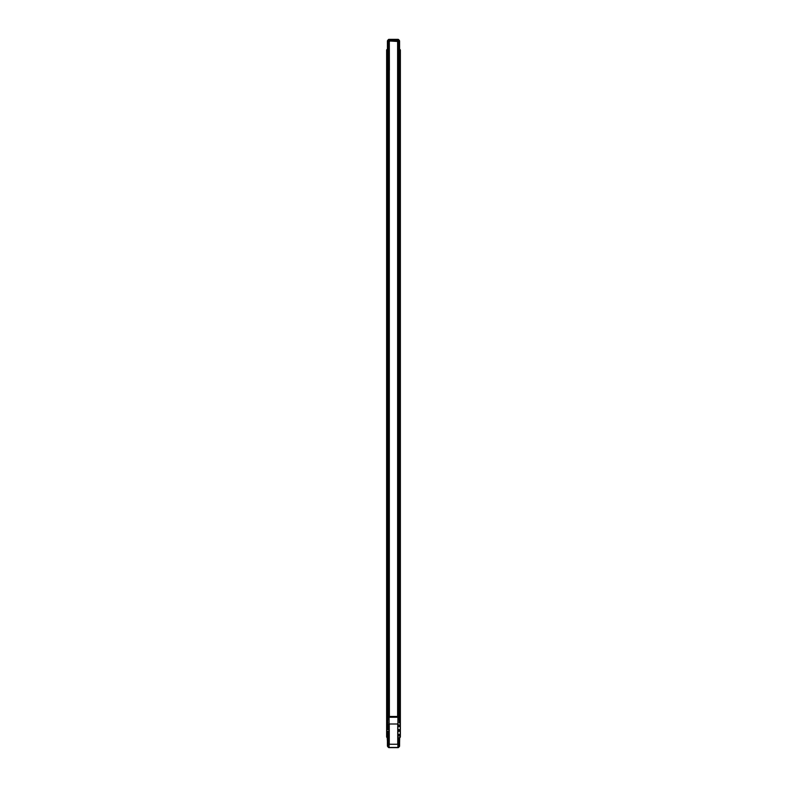 <?xml version="1.0" encoding="UTF-8"?>
<svg xmlns="http://www.w3.org/2000/svg" width="787" height="787" viewBox="0 0 787 787"><rect width="100%" height="100%" fill="white"/><g stroke="black" fill="none" stroke-linecap="round" stroke-linejoin="round"><path stroke-width="1.18" d="M387.322 66.059C389.27 66.059 389.27 66.059 387.322 66.059L387.322 65.173C389.27 65.173 389.27 65.173 387.322 65.173L387.322 66.059M388.994 65.075L387.42 65.075C389.152 65.075 389.152 65.075 387.42 65.075L387.322 65.173C389.27 65.173 389.27 65.173 387.322 65.173L387.42 65.075M387.253 724.63L387.775 725.201L388.394 724.63L387.46 724.188L387.46 725.063L388.129 725.112L387.253 724.63L387.843 724.05L388.375 724.788L387.391 725.004L387.843 724.05L388.306 724.935L387.253 724.63M388.394 724.63L387.46 724.188L388.139 724.148L388.129 725.112M387.253 733.336L387.775 733.907L388.394 733.336L387.775 732.766L387.253 733.336L388.129 733.818L387.253 733.336M388.394 733.336L387.46 732.894L388.139 732.854L388.129 733.818M386.751 736.583L388.562 739.239L388.562 747.434L387.696 746.617L388.63 747.561L397.838 747.65M386.751 733.602L386.751 733.071M386.751 727.877L386.742 731.556M399.58 40.934L398.379 39.409L399.58 40.934L399.58 49.168L400.219 49.797L399.58 49.168L399.265 40.462L399.462 49.217L400.16 49.945L399.727 69.974L400.367 69.974L399.707 69.974L399.707 717.026L400.367 717.026L400.367 69.974L400.367 717.026L399.727 717.026L400.367 717.026L400.367 737.065L400.258 721.02L400.367 737.065L399.58 737.921L399.58 746.066L399.57 737.931L400.367 737.065L399.58 737.931L400.367 737.065L400.367 717.026L399.727 717.026L399.727 69.974L399.727 718.688L399.225 717.026M397.779 69.974L397.661 717.026L399.304 717.026L399.294 69.974L398.133 69.974L398.133 717.026L399.294 717.026L399.304 69.974L399.727 718.688M397.72 39.35L388.758 39.35L387.42 40.934L388.05 40.147L388.05 56.998L388.916 56.969L388.05 56.998L388.05 40.147L389.034 39.547L388.916 65.98L389.309 41.77L389.378 69.974L388.867 69.974L388.867 717.026L388.867 69.974L388.719 66.177L387.696 66.187L388.808 66.059L386.722 66L386.722 49.945L387.538 49.217L387.647 40.373L387.42 49.168L386.633 49.945L386.633 717.026L387.273 717.026L387.273 69.974L386.633 69.974L386.633 717.026L389.339 717.026L389.299 69.974L389.299 717.026L389.339 716.465L397.661 716.465L397.927 717.095L397.907 747.453L389.093 747.453L389.093 717.252L397.907 717.252L397.907 747.453L398.448 747.434L398.448 739.239L399.019 737.665L399.727 737.586L398.497 739.406L400.249 737.173L400.249 721.02L399.727 718.747L399.294 722.938L399.294 718.747L398.537 718.62L398.419 717.095L397.661 717.095L397.701 69.974M387.902 66.069L388.867 66.167L388.719 69.974L387.706 69.974L388.719 69.974L388.719 717.026L388.719 69.974L389.221 69.974L389.221 717.095M386.87 66.078L387.696 66.187L387.706 69.974L387.696 717.026L387.706 69.974L387.706 717.026L389.221 717.026L389.221 69.974M386.742 49.856L386.633 69.974L387.775 69.974M398.281 717.026L398.281 69.974L398.281 717.026M387.696 66.187L387.775 717.026M399.186 66.069L398.192 66.059L398.281 69.974L399.304 69.974L399.304 66.187L398.163 66.059L399.294 66.187L399.225 69.974M397.779 717.026L398.242 39.429M399.078 66.069L399.707 66.187L399.707 717.026L398.478 717.026L399.294 717.026L399.304 718.698L398.625 718.698L399.206 718.698M387.696 717.026L388.522 717.026L387.293 717.026L387.696 69.974M387.253 729.096L387.775 729.667L388.394 729.096L387.775 728.526L387.46 729.539L388.129 729.579L387.46 729.539L387.489 728.634L388.375 729.254L387.391 729.47L387.843 728.526L388.306 729.401L387.253 729.096M388.394 729.096L387.46 728.654L388.139 728.614L388.129 729.579M398.468 731.418L398.468 729.529M398.468 726.706L398.468 724.827M399.471 735.648L398.291 735.835L398.291 734.517L399.934 734.704L398.409 734.674L399.934 734.704L399.432 735.648M398.37 747.561L399.54 746.066L398.527 747.365L399.53 746.066L399.668 737.724L398.527 739.416L398.301 747.611L388.768 747.611L389.083 717.095L388.473 718.62L387.706 718.747L387.706 722.948L387.273 718.747L386.751 721.02L386.751 737.173L387.981 737.665L388.512 739.249L386.633 737.065L387.42 737.931L387.42 746.066L388.207 747.178L387.42 746.066L387.42 737.931L387.42 746.066M389.27 724.001L397.74 724.001L397.74 744.256L397.74 724.001L389.27 724.001L389.27 744.256L397.74 744.256L389.27 744.256L389.27 724.001M398.497 739.406L398.488 747.394L398.497 739.406L399.727 737.586L398.497 739.406L398.527 747.365L398.497 739.406M398.242 734.389L398.242 735.953L398.242 734.389L400.13 734.428L400.13 735.924L398.242 735.953L400.13 735.924L400.13 734.428L398.242 734.389L400.071 734.566L398.291 734.517L398.242 735.953M399.432 729.982L399.432 730.956M399.934 730.956L398.35 730.946L398.291 729.824L398.291 731.113L400.071 731.093L398.291 731.113L398.291 729.824L399.934 729.982L398.409 729.982M400.13 731.241L400.13 729.697L400.13 731.241L398.242 731.241L398.242 729.697L400.13 729.697L398.242 729.697L398.242 731.241L400.071 731.093M400.071 729.844L398.291 729.844L400.13 729.697M398.409 725.27L400.13 724.994L400.13 726.529L398.242 726.529L398.242 724.994L400.13 724.994L400.13 726.529L398.291 726.391L398.291 725.122L398.291 726.411L398.291 725.132L400.071 725.132M399.471 730.1L399.343 730.838L399.471 730.1M400.13 724.994L398.242 724.994L398.242 726.529L400.13 726.529M387.234 737.724L388.512 739.406L388.512 747.394L388.512 739.249L388.473 747.365L388.512 739.406L387.234 737.724L387.706 746.607L388.473 747.365L388.473 739.416L387.47 737.96M399.54 746.066L399.54 737.95L399.54 746.066M388.955 747.63L398.055 747.63M399.58 746.066L399.353 746.627A0.787 0.787 0 0 0 399.58 746.066A0.787 0.787 0 0 1 399.353 746.627L398.242 747.65M399.294 722.859L399.304 718.747L399.294 722.859M399.845 737.173L398.448 739.239L399.845 737.173M398.448 739.239L398.448 747.434L398.488 739.249M387.489 725.653L388.355 725.899L388.089 726.627L387.489 725.653M387.253 726.116L387.775 726.686L388.394 726.116L387.775 725.545L387.253 726.116L388.129 726.598L387.253 726.116M387.843 725.545L388.375 726.273L387.686 726.676L387.273 725.958L387.843 725.545M387.843 727.031L388.375 727.768L387.686 728.162L387.519 727.119L388.306 727.916L387.253 727.611L387.834 727.031M387.843 731.271L388.375 731.999L387.686 732.402L387.273 731.684L387.843 731.271M387.843 732.756L388.375 733.494L387.686 733.887L387.273 733.179L387.843 732.756M387.843 734.251L388.375 734.979L387.686 735.383L387.273 734.664L387.843 734.251M387.843 735.737L388.375 736.475L387.686 736.868L387.273 736.16L387.843 735.737M387.253 727.611L387.775 728.182L388.394 727.611L387.775 727.04L387.253 727.611L388.129 728.093L387.253 727.611M388.955 747.601L398.055 747.601L388.955 747.601M398.438 717.105L389.093 717.252L389.339 716.465L397.661 716.465L397.661 717.016M387.706 746.607L387.46 746.066L387.706 746.607M399.343 734.822L399.471 735.53L399.343 734.822M398.291 735.835L398.291 734.517M389.162 747.65L388.63 747.561M388.512 747.394L388.562 739.239L388.512 747.394M388.512 739.249L387.155 737.173L388.512 739.249M387.293 722.938L387.804 722.938L387.293 722.938L387.293 718.747L387.706 722.938M389.299 717.026L388.591 717.095M399.225 718.747L399.225 722.938M400.071 726.391L398.291 726.391L399.934 726.253M399.432 726.253L399.432 725.27M399.304 718.747L399.707 722.938M399.343 725.388L399.471 726.135L399.343 725.388M387.253 731.841L387.775 732.412L388.394 731.841L387.46 731.398L387.775 732.412L387.253 731.841M388.394 731.841L387.46 731.398L388.139 731.359L388.129 732.323M386.633 729.215L387.676 729.215L386.633 729.342M388.591 718.315L388.522 717.026L388.237 718.698L387.293 718.698L387.293 717.026L386.633 717.026L387.273 717.026L387.194 720.931M399.806 718.688L400.367 722.289M398.448 747.522L399.255 746.725M386.633 737.065L386.633 717.026L386.633 737.065L387.42 737.931L386.801 737.301M386.751 736.612L386.742 737.163M399.707 718.698L398.576 718.6L398.478 717.026M386.742 736.022L386.751 732.107M386.742 727.316L386.742 720.922M397.907 66.059C399.855 66.059 399.855 66.059 397.907 66.059M397.907 65.173C399.855 65.173 399.855 65.173 397.907 65.173C399.855 65.173 399.855 65.173 397.907 65.173M399.678 66.059L399.58 65.075L398.006 65.075C399.737 65.075 399.737 65.075 398.006 65.075M388.394 727.611L387.46 727.168L388.139 727.129L388.129 728.093M386.751 726.381L386.751 725.86M388.916 42.665L388.867 69.974L388.916 40.59L389.034 41.77L390.086 41.032L397.966 41.475L397.966 40.59L389.034 40.59L389.378 716.465M389.309 41.77L388.758 39.35L388.916 40.59L397.966 40.59L397.966 41.475L396.914 41.032L397.612 41.475L397.622 716.465M388.394 726.116L387.46 725.673L388.139 725.634L388.129 726.598M387.253 734.822L387.775 735.392L388.394 734.822L387.775 734.251L387.253 734.822L388.129 735.304L387.253 734.822M388.394 734.822L387.46 734.379L388.139 734.34L388.129 735.304M386.751 729.362L386.751 728.841M400.219 49.797L399.58 49.079L400.219 49.797M399.294 66.187L399.304 69.974L399.707 66.187L399.137 66.069L400.16 66L400.367 49.945L399.462 49.217L399.462 40.934L398.95 40.137L398.95 56.92L398.084 56.939M386.722 49.945L387.42 49.168L387.42 40.934M388.916 40.59L389.034 39.547L398.084 39.547L398.163 66.059M390.086 41.032L396.914 41.032M389.299 58.346L389.319 56.871L389.299 58.346M397.681 56.871L397.701 58.346L397.622 56.802M387.273 69.974L386.84 49.945L387.538 49.217L387.538 40.934L388.758 39.35M387.381 66.069L388.562 66.059L387.381 66.069M388.522 56.998L388.148 65.075L388.129 56.939L388.916 56.998M389.053 66.059L388.148 66.069M400.278 66L400.278 49.945L400.278 66M397.966 39.35L389.034 39.547L398.084 39.547M387.293 69.974L387.293 66.187L387.922 66.069M399.353 40.373L398.32 39.37M388.68 39.37L387.627 40.403M400.367 69.974L400.367 49.945L400.367 69.974M389.299 69.974L389.299 41.819M398.084 39.468L398.95 40.147L398.793 65.075L398.793 56.959L398.084 56.998M387.42 49.079L386.692 49.797L387.42 49.079M386.751 724.896L386.751 724.365M386.751 735.088L386.751 734.566M387.253 736.317L387.775 736.878L388.394 736.317L387.775 735.737L387.253 736.317L388.129 736.799L387.253 736.317M388.394 736.317L387.46 735.875L388.139 735.825L388.129 736.799M399.304 69.974L399.304 717.026M387.617 719.652L387.617 718.315M388.247 719.652L388.247 718.315M398.753 719.652L398.753 718.315M399.383 719.652L399.383 718.315"/></g></svg>
